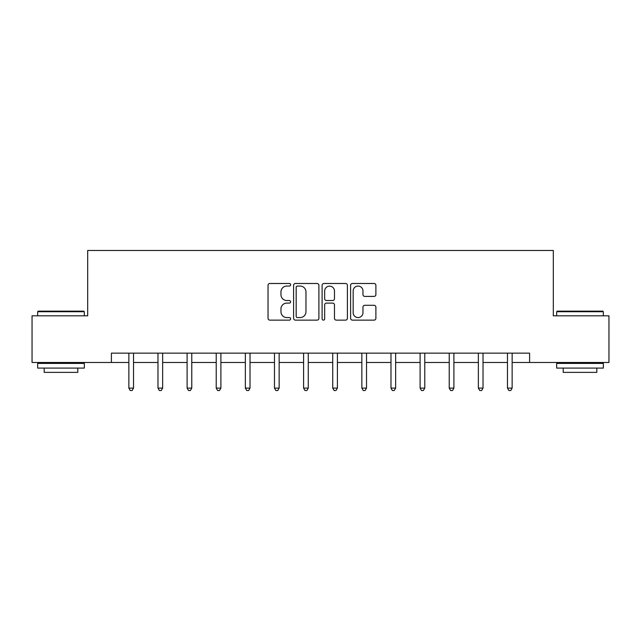 <?xml version="1.0" encoding="UTF-8"?>
<svg xmlns="http://www.w3.org/2000/svg" width="641" height="641" viewBox="0 0 641 641"><rect width="100%" height="100%" fill="white"/><g stroke="black" fill="none" stroke-linecap="round" stroke-linejoin="round"><path stroke-width="0.96" d="M290.629 284.772A1.282 1.282 0 0 0 289.347 283.482L269.877 283.482A1.835 1.835 0 0 0 268.042 285.317L268.042 318.305A1.835 1.835 0 0 0 269.877 320.139L289.347 320.139A1.282 1.282 0 0 0 290.629 318.857A1.282 1.282 0 0 0 289.347 317.575L286.823 317.575A5.865 5.865 0 0 1 280.958 311.71L280.958 308.962A5.865 5.865 0 0 1 286.823 303.097L289.347 303.097A1.282 1.282 0 0 0 290.629 301.815A1.282 1.282 0 0 0 289.347 300.525L286.823 300.525A5.865 5.865 0 0 1 280.958 294.668L280.958 291.919A5.865 5.865 0 0 1 286.823 286.054L289.347 286.054A1.282 1.282 0 0 0 290.629 284.772M374.056 296.406A1.835 1.835 0 0 0 375.89 294.572L375.89 285.317A1.835 1.835 0 0 0 374.056 283.482L352.43 283.482A1.835 1.835 0 0 0 350.603 285.317L350.603 318.305A1.835 1.835 0 0 0 352.43 320.139L374.056 320.139A1.835 1.835 0 0 0 375.89 318.305L375.89 307.127A1.835 1.835 0 0 0 374.056 305.292L364.801 305.292A1.835 1.835 0 0 0 362.966 307.127L362.966 312.672A4.904 4.904 0 0 1 358.071 317.575A4.904 4.904 0 0 1 353.167 312.672L353.167 290.95A4.904 4.904 0 0 1 358.071 286.054A4.904 4.904 0 0 1 362.966 290.95L362.966 294.572A1.835 1.835 0 0 0 364.801 296.406L374.056 296.406M111.398 362.486L32.05 362.486L32.05 315.813L87.689 315.813L87.689 250.471L553.311 250.471L553.311 315.813L608.95 315.813L608.95 362.486L529.602 362.486L529.602 353.151L111.398 353.151L111.398 362.486L128.857 362.486M318.897 285.317A1.835 1.835 0 0 0 317.063 283.482L295.437 283.482A1.835 1.835 0 0 0 293.61 285.317L293.61 318.305A1.835 1.835 0 0 0 295.437 320.139L317.063 320.139A1.835 1.835 0 0 0 318.897 318.305L318.897 285.317M323.937 283.482L345.563 283.482A1.835 1.835 0 0 1 347.39 285.317L347.39 318.305A1.835 1.835 0 0 1 345.563 320.139L336.309 320.139A1.835 1.835 0 0 1 334.474 318.305L334.474 304.924A1.835 1.835 0 0 0 332.639 303.097L326.501 303.097A1.835 1.835 0 0 0 324.666 304.924L324.666 318.857A1.282 1.282 0 0 1 323.385 320.139A1.282 1.282 0 0 1 322.103 318.857L322.103 285.317A1.835 1.835 0 0 1 323.937 283.482M133.52 362.486L157.982 362.486M162.646 362.486L187.1 362.486M191.771 362.486L216.225 362.486M220.897 362.486L245.351 362.486M250.022 362.486L274.476 362.486M279.147 362.486L303.602 362.486M308.273 362.486L332.727 362.486M337.398 362.486L361.853 362.486M366.524 362.486L390.978 362.486M395.649 362.486L420.103 362.486M424.775 362.486L449.229 362.486M453.9 362.486L478.354 362.486M483.018 362.486L507.48 362.486M512.143 362.486L529.602 362.486M297.456 286.054A1.282 1.282 0 0 0 296.174 287.336L296.174 316.285A1.282 1.282 0 0 0 297.456 317.575L300.116 317.575A5.865 5.865 0 0 0 305.973 311.71L305.973 291.919A5.865 5.865 0 0 0 300.116 286.054L297.456 286.054M334.474 291.046A4.904 4.904 0 0 0 329.57 286.142A4.904 4.904 0 0 0 324.666 291.046L324.666 298.698A1.835 1.835 0 0 0 326.501 300.525L332.639 300.525A1.835 1.835 0 0 0 334.474 298.698L334.474 291.046M133.769 353.151L133.657 353.431A1.867 1.867 0 0 0 133.52 354.128L133.52 388.101L128.857 388.101L128.857 354.128A1.867 1.867 0 0 0 128.721 353.431L128.609 353.151M133.52 388.101L132.118 390.529L130.251 390.529L128.857 388.101M38.212 311.149L83.763 311.149L84.324 311.71L37.651 311.71L38.212 311.149M60.991 368.086L37.651 368.086L37.651 363.423L84.324 363.423L84.324 368.086L60.991 368.086M77.793 368.086L77.793 372.381L44.189 372.381L44.189 368.086M557.237 311.149L602.788 311.149L603.349 311.71L556.676 311.71L557.237 311.149M580.009 368.086L556.676 368.086L556.676 363.423L603.349 363.423L603.349 368.086L580.009 368.086M596.811 368.086L596.811 372.381L563.207 372.381L563.207 368.086M162.894 353.151L162.782 353.431A1.867 1.867 0 0 0 162.646 354.128L162.646 388.101L157.982 388.101L157.982 354.128A1.867 1.867 0 0 0 157.846 353.431L157.734 353.151M162.646 388.101L161.244 390.529L159.377 390.529L157.982 388.101M192.02 353.151L191.907 353.431A1.867 1.867 0 0 0 191.771 354.128L191.771 388.101L187.1 388.101L187.1 354.128A1.867 1.867 0 0 0 186.972 353.431L186.86 353.151M191.771 388.101L190.369 390.529L188.502 390.529L187.1 388.101M221.145 353.151L221.033 353.431A1.867 1.867 0 0 0 220.897 354.128L220.897 388.101L216.225 388.101L216.225 354.128A1.867 1.867 0 0 0 216.097 353.431L215.985 353.151M220.897 388.101L219.494 390.529L217.628 390.529L216.225 388.101M250.262 353.151L250.158 353.431A1.867 1.867 0 0 0 250.022 354.128L250.022 388.101L245.351 388.101L245.351 354.128A1.867 1.867 0 0 0 245.223 353.431L245.11 353.151M250.022 388.101L248.62 390.529L246.753 390.529L245.351 388.101M279.388 353.151L279.284 353.431A1.867 1.867 0 0 0 279.147 354.128L279.147 388.101L274.476 388.101L274.476 354.128A1.867 1.867 0 0 0 274.34 353.431L274.236 353.151M279.147 388.101L277.745 390.529L275.878 390.529L274.476 388.101M308.513 353.151L308.409 353.431A1.867 1.867 0 0 0 308.273 354.128L308.273 388.101L303.602 388.101L303.602 354.128A1.867 1.867 0 0 0 303.465 353.431L303.361 353.151M308.273 388.101L306.871 390.529L305.004 390.529L303.602 388.101M337.639 353.151L337.535 353.431A1.867 1.867 0 0 0 337.398 354.128L337.398 388.101L332.727 388.101L332.727 354.128A1.867 1.867 0 0 0 332.591 353.431L332.487 353.151M337.398 388.101L335.996 390.529L334.129 390.529L332.727 388.101M366.764 353.151L366.66 353.431A1.867 1.867 0 0 0 366.524 354.128L366.524 388.101L361.853 388.101L361.853 354.128A1.867 1.867 0 0 0 361.716 353.431L361.612 353.151M366.524 388.101L365.122 390.529L363.255 390.529L361.853 388.101M395.89 353.151L395.777 353.431A1.867 1.867 0 0 0 395.649 354.128L395.649 388.101L390.978 388.101L390.978 354.128A1.867 1.867 0 0 0 390.842 353.431L390.738 353.151M395.649 388.101L394.247 390.529L392.38 390.529L390.978 388.101M425.015 353.151L424.903 353.431A1.867 1.867 0 0 0 424.775 354.128L424.775 388.101L420.103 388.101L420.103 354.128A1.867 1.867 0 0 0 419.967 353.431L419.855 353.151M424.775 388.101L423.372 390.529L421.506 390.529L420.103 388.101M454.14 353.151L454.028 353.431A1.867 1.867 0 0 0 453.9 354.128L453.9 388.101L449.229 388.101L449.229 354.128A1.867 1.867 0 0 0 449.093 353.431L448.98 353.151M453.9 388.101L452.498 390.529L450.631 390.529L449.229 388.101M483.266 353.151L483.154 353.431A1.867 1.867 0 0 0 483.018 354.128L483.018 388.101L478.354 388.101L478.354 354.128A1.867 1.867 0 0 0 478.218 353.431L478.106 353.151M483.018 388.101L481.623 390.529L479.756 390.529L478.354 388.101M512.391 353.151L512.279 353.431A1.867 1.867 0 0 0 512.143 354.128L512.143 388.101L507.48 388.101L507.48 354.128A1.867 1.867 0 0 0 507.343 353.431L507.231 353.151M512.143 388.101L510.749 390.529L508.882 390.529L507.48 388.101M37.651 315.813L37.651 311.71M48.291 363.423L48.291 362.486M73.683 363.423L73.683 362.486M84.324 315.813L84.324 311.71M556.676 315.813L556.676 311.71M567.317 363.423L567.317 362.486M592.709 363.423L592.709 362.486M603.349 315.813L603.349 311.71"/></g></svg>
